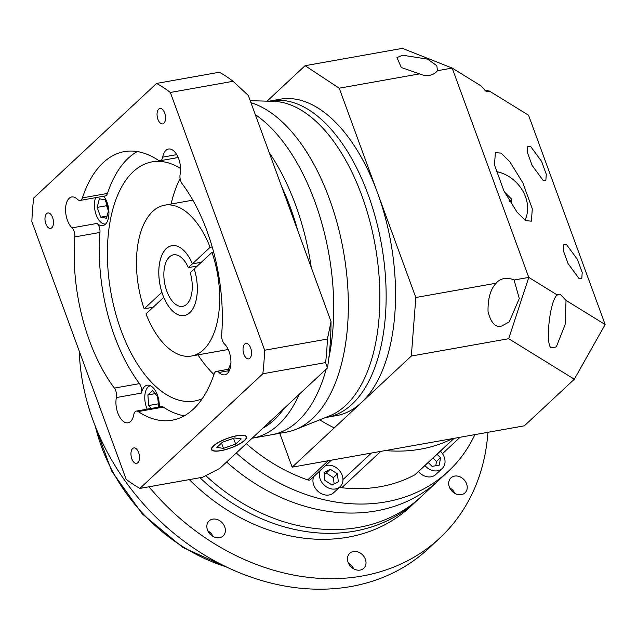 <?xml version="1.0" encoding="UTF-8"?>
<svg xmlns="http://www.w3.org/2000/svg" width="637" height="637" viewBox="0 0 637 637"><rect width="100%" height="100%" fill="white"/><g stroke="black" fill="none" stroke-linecap="round" stroke-linejoin="round"><path stroke-width="0.96" d="M331.32 460.185L310.689 479.422A3.734 3.018 -133 0 1 309.375 480.067A3.734 3.018 -133 0 1 307.687 479.908A160.691 129.837 -133 0 1 246.288 443.655M320.172 470.576A13.082 10.566 47 0 0 322.855 483.682A13.082 10.566 47 0 0 335.5 488.969A13.082 10.566 47 0 0 340.102 486.716A13.082 10.566 47 0 0 340.811 472.439A13.082 10.566 47 0 0 326.853 465.336A13.082 10.566 47 0 0 325.388 465.719M313.73 476.587A13.082 10.566 47 0 0 316.414 489.694A13.082 10.566 47 0 0 329.058 494.973A13.082 10.566 47 0 0 333.661 492.727L340.102 486.716M424.951 465.551A13.082 10.566 47 0 0 437.563 470.799A13.082 10.566 47 0 0 442.166 468.545A13.082 10.566 47 0 0 440.374 451.171M418.509 471.555A13.082 10.566 47 0 0 431.13 476.802A13.082 10.566 47 0 0 435.724 474.549L442.166 468.545M205.783 475.648A177.508 143.421 47 0 0 358.567 527.404A177.508 143.421 47 0 0 420.938 496.86L438.654 480.346A177.508 143.421 47 0 1 376.284 510.882A177.508 143.421 47 0 1 226.621 461.992A177.508 143.421 47 0 0 376.284 510.882A177.508 143.421 47 0 0 438.654 480.346L448.313 471.332A177.508 143.421 47 0 0 474.86 434.633M236.287 452.979A177.508 143.421 47 0 0 385.942 501.876A177.508 143.421 47 0 0 448.313 471.332M454.157 438.312L415.523 474.35A3.734 3.018 -133 0 1 415.013 474.716A160.691 129.837 -133 0 1 380.385 486.684A160.691 129.837 -133 0 1 341.766 487.751A3.734 3.018 -133 0 1 339.839 486.963M385.417 450.558A160.691 129.837 47 0 0 420.643 449.141A160.691 129.837 47 0 0 452.533 438.606A160.691 129.837 47 0 1 420.643 449.141A160.691 129.837 47 0 1 385.417 450.558M428.223 462.502L432.093 466.38L439.339 465.09L440.486 457.692L437.062 454.261M332.06 485.02L338.319 481.755L337.443 473.888L330.3 469.286L324.034 472.55L324.918 480.417L332.06 485.02M435.796 465.719L436.464 461.443L440.486 457.692M436.464 461.443L433.041 458.011M334.122 483.945L333.414 477.646L326.271 473.044L324.209 474.119M326.271 473.044L330.3 469.286M333.414 477.646L337.443 473.888M419.568 73.884A18.688 15.097 47 0 0 429.617 75.309A18.688 15.097 47 0 0 436.186 72.092A18.688 15.097 47 0 0 437.46 70.699L436.823 65.683L427.546 59.13L402.6 55.22L396.947 57.585L401.342 67.522L419.568 73.884L339.226 88.193L377.518 192.852A160.691 83.901 -100.1 0 0 280.113 99.221L270.701 100.893A160.691 83.901 -100.1 0 1 368.106 194.524A160.691 83.901 -100.1 0 0 270.701 100.893L268.894 101.219M496.167 283.202C490.474 289.174 487.767 298.642 488.046 311.597C490.896 322.903 495.451 327.713 501.701 326.033L509.186 321.964L519.29 298.506L514.059 280.017A18.688 15.097 47 0 0 504.01 278.6A18.688 15.097 47 0 0 497.449 281.809A18.688 15.097 47 0 0 496.167 283.202L415.818 297.511L377.518 192.852A160.691 83.901 -100.1 0 1 361.402 402.592L292.16 467.16L524.355 425.819L574.319 379.222L508.684 338.709L411.327 356.043L361.402 402.592A160.691 83.901 -100.1 0 1 336.447 415.619L327.036 417.299A160.691 83.901 -100.1 0 0 368.106 194.524A160.691 83.901 -100.1 0 1 327.036 417.299L325.228 417.617M530.653 146.47L527.818 146.207L527.38 152.394L532.11 165.397L543.003 180.231L545.845 180.494L546.275 174.307L541.554 161.304L530.653 146.47M566.588 244.656L563.745 244.393L563.315 250.58L568.045 263.583L578.937 278.417L581.772 278.68L582.21 272.493L577.48 259.49L566.588 244.656M514.059 280.017L528.782 277.398L452.182 68.079L480.728 85.708L486.19 91.409L489.025 91.672L489.439 91.083L484.391 89.992M557.327 295.019C549.468 299.629 544.603 349.681 552.191 347.794L556.324 346.854L565.115 324.615L566.038 300.401L560.584 294.692L557.741 294.429L557.327 295.019L528.782 277.398L508.684 338.709M524.968 220.131A33.634 27.176 47 0 0 496.151 171.568M501.04 153.119L495.363 152.593L494.495 164.975L503.947 190.973L517.061 212.185L525.748 220.641L531.417 221.166L532.285 208.793L522.834 182.787L509.719 161.583L501.04 153.119M339.226 88.193L305.075 65.699L267.046 101.164M279.77 433.303L292.16 467.16M305.075 65.699L402.433 48.364L452.182 68.079L437.46 70.699M411.327 356.043L415.818 297.511M489.439 91.083L528.551 115.225L605.15 324.544L566.038 300.401M334.258 427.905A160.691 129.837 -133 0 1 319.678 419.839M574.319 379.222L605.15 324.544M511.097 203.721L511.782 199.317L504.448 191.968M509.616 201.34L511.782 199.317M299.302 394.215A168.16 87.802 79.9 0 1 252.618 438.137L286.475 432.109A168.16 87.802 -100.1 0 0 295.64 429.481L329.512 415.905A160.691 83.901 -100.1 0 0 361.832 195.647A160.691 83.901 -100.1 0 0 273.504 101.347L250.214 100.678M271.864 434.713A168.16 87.802 -100.1 0 0 326.176 369.157A168.16 87.802 -100.1 0 1 271.864 434.713M328.827 358.137A168.16 87.802 -100.1 0 0 314.853 201.579A168.16 87.802 -100.1 0 0 255.31 114.612A168.16 87.802 -100.1 0 1 314.853 201.579A168.16 87.802 -100.1 0 1 328.827 358.137M295.64 429.481A168.16 87.802 -100.1 0 0 329.464 198.975A168.16 87.802 -100.1 0 0 250.938 102.661M212.71 519.147A10.28 8.305 47 0 0 209.103 520.915A10.28 8.305 47 0 0 208.538 532.142A10.28 8.305 47 0 0 219.51 537.716A10.28 8.305 47 0 0 223.117 535.948A10.28 8.305 47 0 0 223.683 524.729A10.28 8.305 47 0 0 212.71 519.147M353.352 551.515A10.28 8.305 47 0 0 349.745 553.282A10.28 8.305 47 0 0 349.18 564.501A10.28 8.305 47 0 0 360.144 570.083A10.28 8.305 47 0 0 363.759 568.308A10.28 8.305 47 0 0 364.316 557.088A10.28 8.305 47 0 0 353.352 551.515M454.547 476.094A10.28 8.305 47 0 0 450.94 477.861A10.28 8.305 47 0 0 450.375 489.081A10.28 8.305 47 0 0 461.347 494.662A10.28 8.305 47 0 0 464.954 492.895A10.28 8.305 47 0 0 465.52 481.668A10.28 8.305 47 0 0 454.547 476.094M487.926 432.3A220.482 178.145 -133 0 1 439.785 538.05A220.482 178.145 -133 0 1 362.31 575.991A220.482 178.145 -133 0 1 148.986 486.787M439.785 538.05L428.51 548.561A220.482 178.145 -133 0 1 351.035 586.502A220.482 178.145 -133 0 1 79.283 351.226M189.332 479.605A177.508 143.421 47 0 0 348.105 537.166A177.508 143.421 47 0 0 410.475 506.622L416.917 500.61A177.508 143.421 47 0 0 418.907 498.715M199.97 477.71A177.508 143.421 47 0 0 354.546 531.154A177.508 143.421 47 0 0 416.917 500.61M207.861 530.892A10.28 8.305 -133 0 1 213.084 536.489M348.503 563.251A10.28 8.305 -133 0 1 353.726 568.849M449.706 487.831A10.28 8.305 -133 0 1 454.922 493.428M210.783 533.145A168.16 135.872 -133 0 1 208.275 531.696M190.2 272.684A26.157 13.656 79.9 0 1 182.652 306.357A26.157 13.656 79.9 0 1 166.79 291.117A26.157 13.656 79.9 0 1 173.479 254.848A26.157 13.656 79.9 0 1 188.345 267.62L192.374 263.869A35.465 18.521 -100.1 0 0 171.847 245.691A35.465 18.521 -100.1 0 0 162.785 294.851A35.465 18.521 -100.1 0 0 184.284 315.522A35.465 18.521 -100.1 0 0 194.221 268.933L190.2 272.684M153.151 307.233L144.145 308.834A76.607 40.004 -100.1 0 1 164.633 205.186A76.607 40.004 -100.1 0 1 210.122 247.307L192.39 263.853L201.388 262.253L192.374 263.869M213.634 252.077L211.978 252.371A76.607 40.004 -100.1 0 1 191.49 356.027A76.607 40.004 -100.1 0 1 146 313.898L163.741 297.36A35.505 18.537 -100.1 0 0 184.284 315.554A35.505 18.537 -100.1 0 0 194.237 268.918L194.221 268.933M197.351 266.019L188.345 267.62M269.204 152.585A168.16 87.802 79.9 0 1 295.6 205.01A168.16 87.802 79.9 0 1 311.246 267.46M252.618 438.137A168.16 87.802 79.9 0 1 252.109 438.224M290.472 207.742A162.554 84.88 79.9 0 1 297.79 230.698L281.538 186.291A162.554 84.88 79.9 0 1 290.472 207.742M284.142 408.357A162.554 84.88 79.9 0 1 262.962 428.112L327.466 367.955L325.603 362.588A214.876 112.2 -100.1 0 0 327.418 339.051L331.033 321.542L297.79 230.698M221.15 450.526A18.314 5 159.9 0 0 238.771 444.284A18.314 5 159.9 0 0 246.232 436.871A18.314 5 159.9 0 0 236.932 435.812A18.314 5 159.9 0 0 219.311 442.054A18.314 5 159.9 0 0 211.842 449.459A18.314 5 159.9 0 0 221.15 450.526M237.091 435.66A18.688 5.104 159.9 0 0 219.112 442.03A18.688 5.104 159.9 0 0 211.492 449.587A18.688 5.104 159.9 0 0 220.991 450.678A18.688 5.104 159.9 0 0 238.971 444.3A18.688 5.104 159.9 0 0 246.583 436.743A18.688 5.104 159.9 0 0 237.091 435.66M52.608 217.528A7.851 4.101 -100.1 0 0 47.847 212.957A7.851 4.101 -100.1 0 0 45.84 223.834A7.851 4.101 -100.1 0 0 50.602 228.404A7.851 4.101 -100.1 0 0 52.608 217.528M164.68 113.02A7.851 4.101 -100.1 0 0 159.927 108.441A7.851 4.101 -100.1 0 0 157.92 119.326A7.851 4.101 -100.1 0 0 162.674 123.897A7.851 4.101 -100.1 0 0 164.68 113.02M250.667 347.993A7.851 4.101 -100.1 0 0 245.914 343.415A7.851 4.101 -100.1 0 0 243.907 354.299A7.851 4.101 -100.1 0 0 248.661 358.87A7.851 4.101 -100.1 0 0 250.667 347.993M138.595 452.501A7.851 4.101 -100.1 0 0 133.834 447.93A7.851 4.101 -100.1 0 0 131.827 458.807A7.851 4.101 -100.1 0 0 136.589 463.378A7.851 4.101 -100.1 0 0 138.595 452.501M192.39 263.853A35.505 18.537 -100.1 0 0 171.839 245.651A35.505 18.537 -100.1 0 0 161.886 292.295L161.909 292.287M72.021 227.871L97.127 223.404A7.477 3.902 79.9 0 1 99.961 232.449L74.855 236.916A7.477 3.902 -100.1 0 0 72.021 227.871A16.817 8.783 -100.1 0 1 67.45 220.306A16.817 8.783 -100.1 0 1 71.75 196.992A16.817 8.783 -100.1 0 1 77.515 199.373A7.477 3.902 -100.1 0 0 80.079 200.432A7.477 3.902 -100.1 0 0 82.38 197.892A136.398 71.217 -100.1 0 1 124.342 151.63A136.398 71.217 -100.1 0 1 158.287 160.261A7.477 3.902 -100.1 0 0 160.15 160.731A7.477 3.902 -100.1 0 0 162.722 157.132A16.817 8.783 -100.1 0 1 168.502 149.034A16.817 8.783 -100.1 0 1 178.702 158.828A16.817 8.783 -100.1 0 1 180.144 174.267A7.477 3.902 -100.1 0 0 182.142 183.727A136.398 71.217 -100.1 0 1 221.652 334.903A7.477 3.902 -100.1 0 0 222.456 340.596A7.477 3.902 -100.1 0 0 224.487 343.956A16.817 8.783 -100.1 0 1 229.057 351.513A16.817 8.783 -100.1 0 1 224.757 374.827A16.817 8.783 -100.1 0 1 218.993 372.454A7.477 3.902 -100.1 0 0 216.429 371.395A7.477 3.902 -100.1 0 0 214.128 373.935A136.398 71.217 -100.1 0 1 172.165 420.197A136.398 71.217 -100.1 0 1 138.221 411.566A7.477 3.902 -100.1 0 0 136.358 411.088A7.477 3.902 -100.1 0 0 133.794 414.695A16.817 8.783 -100.1 0 1 128.005 422.793A16.817 8.783 -100.1 0 1 117.813 412.999A16.817 8.783 -100.1 0 1 116.372 397.552A7.477 3.902 -100.1 0 0 115.727 390.688A7.477 3.902 -100.1 0 0 114.365 388.092L139.471 383.625A7.477 3.902 79.9 0 1 140.833 386.221A7.477 3.902 79.9 0 1 141.47 393.085L116.372 397.552M95.63 197.661A15.694 8.193 -100.1 0 0 96.179 214.828A15.694 8.193 -100.1 0 0 105.654 223.985M150.515 385.767A15.694 8.193 -100.1 0 0 146.534 407.521A15.694 8.193 -100.1 0 0 147.203 409.161M97.127 223.404A16.817 8.783 -100.1 0 0 102.748 225.641A16.817 8.783 -100.1 0 0 107.048 202.327A16.817 8.783 -100.1 0 0 103.767 196.212M159.258 407.011A16.817 8.783 -100.1 0 0 157.403 395.012A16.817 8.783 -100.1 0 0 147.211 385.21A16.817 8.783 -100.1 0 0 141.47 393.085M180.566 168.455A121.452 63.413 -100.1 0 0 152.068 161.87A121.452 63.413 -100.1 0 0 121.022 330.245A121.452 63.413 -100.1 0 0 194.643 401.015A121.452 63.413 -100.1 0 0 202.224 398.714M180.104 178.503A121.452 63.413 -100.1 0 0 171.098 204.031M74.855 236.916A136.398 71.217 -100.1 0 0 89.483 340.723A136.398 71.217 -100.1 0 0 114.365 388.092M99.961 232.449A136.398 71.217 -100.1 0 0 114.58 336.248A136.398 71.217 -100.1 0 0 139.471 383.625M194.237 268.918L211.978 252.371M137.281 151.558A136.398 71.217 -100.1 0 0 107.478 193.425A7.477 3.902 79.9 0 1 105.185 195.957L80.079 200.432M139.909 488.404L262.85 373.76A214.876 112.2 -100.1 0 0 264.658 350.223L170.334 92.469A214.876 112.2 -100.1 0 0 156.598 83.423L33.657 198.067A214.876 112.2 -100.1 0 0 31.85 221.604L126.174 479.358A214.876 112.2 -100.1 0 0 139.909 488.404L202.662 477.232L219.63 468.513L262.962 428.112M331.033 321.542A203.665 106.339 79.9 0 1 327.466 367.955M281.538 186.291L248.295 95.446L233.086 81.289A214.876 112.2 -100.1 0 0 219.359 72.244L156.598 83.423M262.85 373.76L325.603 362.588M264.658 350.223L327.418 339.051M170.334 92.469L233.086 81.289M136.358 411.088L161.464 406.621A7.477 3.902 79.9 0 1 163.327 407.091A136.398 71.217 -100.1 0 0 184.332 415.794M228.372 369.269A121.452 63.413 -100.1 0 0 230.936 362.923M197.956 354.873A121.452 63.413 -100.1 0 0 213.936 374.516M158.685 407.115L157.944 396.875L152.53 390.6L147.888 394.94L148.652 405.546L151.16 408.452M97.135 207.407L100.694 217.153L106.506 218.268L108.752 209.645L105.185 199.899L99.372 198.776L97.135 207.407L106.546 205.727L108.425 210.879M157.522 396.381L158.486 404.36M158.064 403.866L148.652 405.546M155.157 393.642L147.888 394.94M107.096 216.015L100.694 217.153M106.865 204.493L106.546 205.727M210.122 247.307L212.209 246.941M161.886 292.295L144.145 308.834M223.46 448.368L235.666 444.093L241.24 438.893L234.615 437.961L222.417 442.245L216.835 447.445L223.46 448.368L221.525 443.073M233.556 438.336L235.666 444.093M307.687 479.908L328.246 460.734M342.985 479.557L371.403 453.05M380.775 451.386L341.766 487.751M460.105 437.261L442.492 453.679L460.105 437.261M415.013 474.716L454.014 438.344M95.423 426.567A166.297 134.367 47 0 0 226.231 566.85M162.722 157.132L176.728 154.64M82.38 197.892L107.478 193.425M163.327 407.091L138.221 411.566M229.352 370.607L218.993 372.454M229.352 568.323L182.883 547.486L142.314 513.971L111.714 471.165L94.172 423.358M172.683 245.54L171.847 245.691M185.12 315.371L184.284 315.522M245.89 435.923L246.232 436.871M191.49 356.027L228.221 349.49M178.185 157.522L160.15 160.731M216.429 371.395L229.981 368.982M164.633 205.186L192.844 200.161M211.492 448.504L211.842 449.459"/></g></svg>
